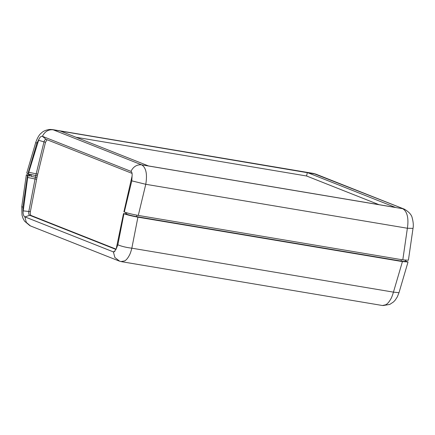 <?xml version="1.0" encoding="UTF-8"?>
<svg xmlns="http://www.w3.org/2000/svg" width="435" height="435" viewBox="0 0 435 435"><rect width="100%" height="100%" fill="white"/><g stroke="black" fill="none" stroke-linecap="round" stroke-linejoin="round"><path stroke-width="0.65" d="M121.447 261.663L382.447 305.511L385.687 304.788C387.302 303.994 388.928 302.205 390.559 299.41C391.5 297.921 392.462 295.501 393.447 292.135L131.838 248.184C130.984 251.571 130.119 254.013 129.244 255.508C127.727 258.325 126.188 260.13 124.622 260.924L121.017 261.56M405.317 260.244L405.083 261.321A7.618 0.68 -167.7 0 1 401.059 261.054L136.574 216.619A7.618 0.68 -167.7 0 1 126.536 214.156L123.524 213.558L116.21 248.858L114.177 251.854L113.388 251.903L24.844 216.847C23.686 216.13 23.098 214.509 23.071 211.986L27.922 175.707L30.135 175.99A7.618 0.68 -167.7 0 1 29.303 175.479L29.569 174.25M23.071 211.986L22.941 207.174L21.761 206.663L22.006 215.02L22.919 218.131L24.518 221.149L29.901 225.689M382.969 305.56L389.765 304.429L393.496 301.955L395.203 300.145L397.362 296.806L398.982 292.706L393.447 292.135L402.429 261.593L137.917 217.157C132.055 216.103 127.395 214.955 123.931 213.715L117.852 244.747L118.755 245.166C122.344 246.547 126.705 247.553 131.838 248.184L137.917 217.157M27.644 177.453L35.05 179.002L28.83 211.399A3.545 1.686 -80.5 0 0 29.71 215.298L115.998 249.456M22.941 207.174L27.514 175.55L26.35 174.837L29.444 174.832M27.514 175.55L27.922 175.707M405.186 260.826L408.03 261.973L402.429 261.593M123.524 213.558L123.931 213.715M36.589 179.258L35.05 179.002L35.8 175.555L31.483 174.652L31.108 176.376L36.964 177.534L30.368 211.655A3.545 1.686 -80.5 0 0 31.244 215.553L116.112 249.152M125.835 212.53L125.563 213.77M36.964 177.534L37.339 175.811L35.8 175.555L37.339 175.811L45.485 142.305L47.051 139.727M408.411 260.222L402.805 259.869L138.292 215.428C132.43 214.379 127.765 213.232 124.307 211.992L123.899 211.834L132.066 176.115C132.332 173.565 131.957 171.977 130.946 171.363L131.196 171.531M35.8 175.555L28.297 173.978L28.77 172.282L36.176 173.826L35.8 175.555M26.736 173.086L28.297 173.984M138.292 215.428L145.768 184.293L131.783 180.857L124.307 211.992M413 228.386L407.377 228.244C409.052 217.321 406.687 210.948 402.679 208.702L141.685 164.849C136.96 164.414 133.382 166.583 130.946 171.363L131.517 171.89M27.889 173.821L36.872 143.278L35.768 142.37C37.464 137.672 39.297 134.589 41.265 133.121C43.255 131.055 46.219 129.826 50.139 129.44L52.412 129.603M132.071 173.386L46.251 139.412C45.283 139.222 44.517 140.103 43.951 142.049L36.176 173.826L37.714 174.087M28.77 172.282L38.932 139.243C39.993 137.058 41.151 136.079 42.402 136.307L46.088 139.363M402.805 259.869L407.377 228.244L145.768 184.293C147.432 174.103 146.073 167.622 141.685 164.849L53.141 129.793L315.756 174.098L313.314 173.413L404.583 209.273M51.749 129.51L53.135 129.799C48.416 129.364 44.838 131.533 42.402 136.307M42.554 136.356L130.799 171.292M307.327 172.548L60.373 131.06L148.487 165.947L395.442 207.435L307.327 172.548L306.577 175.996L76.065 137.27M378.999 204.673L306.577 175.996M24.844 216.847L26.323 222.426L30.455 225.928M119.63 261.201L114.867 257.482L113.388 251.903M116.21 248.858L117.852 244.747M24.991 216.918L29.71 215.298L31.244 215.553M115.019 251.212L113.236 251.849M30.368 211.655L23.169 210.861M30.135 175.99L30.472 174.44M126.536 214.156L126.824 212.829M136.574 216.619L136.889 215.184M401.059 261.054L401.374 259.63M45.485 142.305L38.557 140.282M131.783 180.857L132.066 176.115M36.872 143.278L38.932 139.243M30.423 225.917L118.967 260.967M121.349 261.625L119.108 261.016M26.35 174.837L21.75 206.658M398.993 292.706L408.03 261.973M408.405 260.239L413.011 228.418C413.571 225.645 413.326 222.247 412.271 218.218C411.744 214.999 409.123 211.992 404.403 209.197M26.731 173.103L35.768 142.37M52.314 129.565L313.309 173.413M315.788 174.103L404.338 209.159"/></g></svg>
